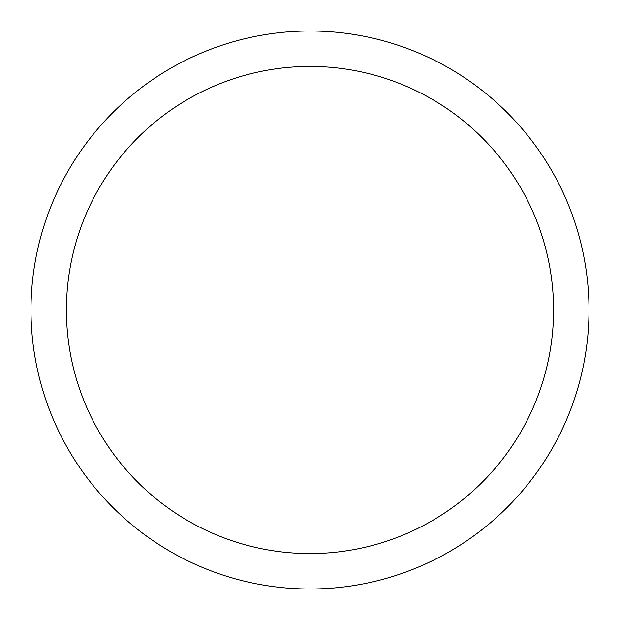 <?xml version="1.0" encoding="UTF-8"?>
<svg xmlns="http://www.w3.org/2000/svg" width="620" height="620" viewBox="0 0 620 620"><rect width="100%" height="100%" fill="white"/><g stroke="black" fill="none" stroke-linecap="round" stroke-linejoin="round"><path stroke-width="0.93" d="M553.567 310A243.567 243.567 0 0 0 310 66.433A243.567 243.567 0 0 0 66.433 310A243.567 243.567 0 0 0 310 553.567A243.567 243.567 0 0 0 553.567 310M31 310A279 279 0 0 1 310 31A279 279 0 0 1 589 310A279 279 0 0 1 310 589A279 279 0 0 1 31 310"/></g></svg>
